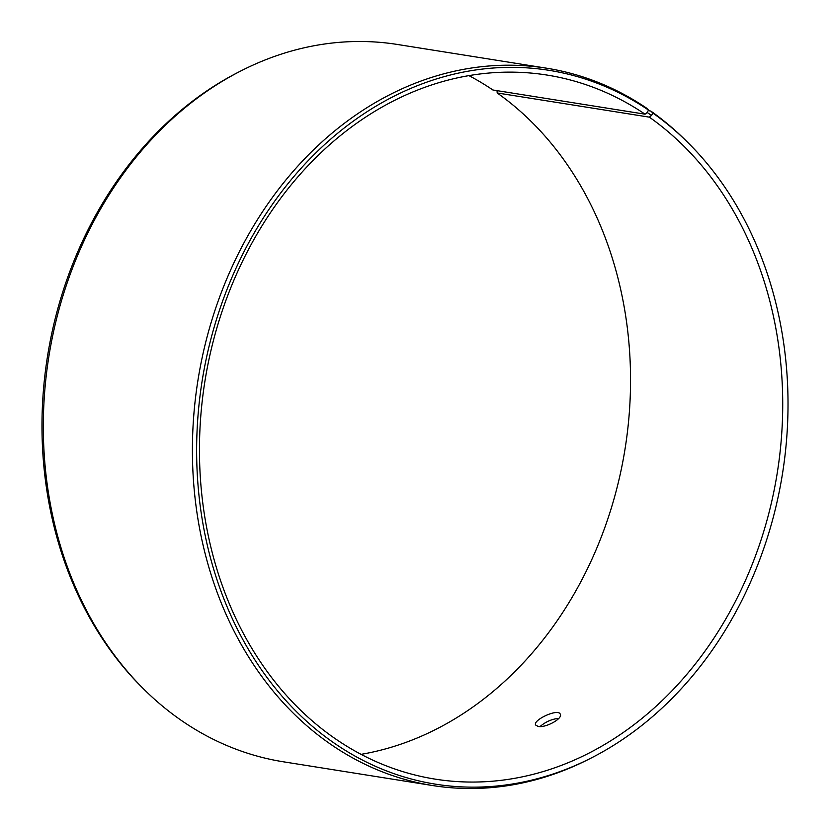 <?xml version="1.0" encoding="UTF-8"?>
<svg xmlns="http://www.w3.org/2000/svg" width="830" height="830" viewBox="0 0 830 830"><rect width="100%" height="100%" fill="white"/><g stroke="black" fill="none" stroke-linecap="round" stroke-linejoin="round"><path stroke-width="1.25" d="M648.147 110.639L650.803 111.064L652.805 113.036L651.56 115.484L649.361 117.155L497.18 92.96L497.025 90.646M497.18 92.96A356.444 289.826 -81 0 1 621.577 467.944A356.444 289.826 -81 0 1 361.029 754.356M468.971 75.644A356.444 289.826 -81 0 1 492.885 89.982L645.066 114.187L647.234 112.496L651.56 115.484M652.805 113.036A361.413 293.862 -81 0 1 688.744 143.403A361.413 293.862 -81 0 1 590.991 758.112L588.688 759.284A363.167 295.293 -81 0 1 432.513 785.522L283.424 761.805A363.167 295.293 -81 0 1 143.082 688.423L141.256 686.597A361.413 293.862 -81 0 1 239.009 71.888L241.312 70.716A363.167 295.293 -81 0 1 397.487 44.478L546.576 68.195A363.167 295.293 -81 0 1 646.425 108.035L648.448 110.027L647.234 112.496M143.082 688.423A363.167 295.293 -81 0 1 241.312 70.716M590.991 758.112A361.413 293.862 -81 0 1 198.339 411.67A361.413 293.862 -81 0 1 648.448 110.027M650.803 111.064A363.167 295.293 -81 0 1 686.918 141.577L688.744 143.403M432.513 785.522A363.167 295.293 -81 0 1 197.913 380.482A363.167 295.293 -81 0 1 546.576 68.195M649.361 117.155A356.444 289.826 -81 0 1 761.567 538.359A356.444 289.826 -81 0 1 435.107 779.121A356.444 289.826 -81 0 1 204.865 381.582A356.444 289.826 -81 0 1 547.074 75.074A356.444 289.826 -81 0 1 645.066 114.187M538.12 726.437L535.609 725.005C532.549 720.046 558.455 707.99 560.271 714.246C563.03 718.655 545.3 728.138 538.12 726.437M558.808 718.355C551.846 719.039 545.59 721.768 540.05 726.551"/></g></svg>
